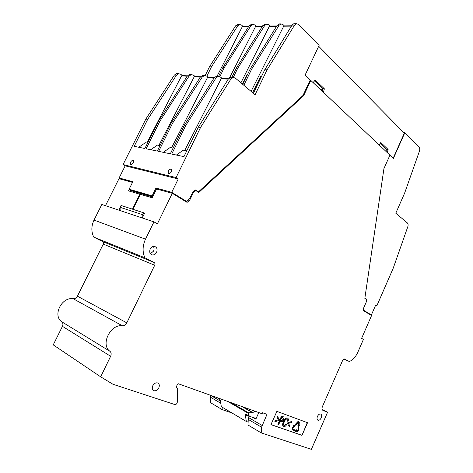 <?xml version="1.0" encoding="UTF-8"?>
<svg xmlns="http://www.w3.org/2000/svg" width="473" height="473" viewBox="0 0 473 473"><rect width="100%" height="100%" fill="white"/><g stroke="black" fill="none" stroke-linecap="round" stroke-linejoin="round"><path stroke-width="0.71" d="M150.408 253.717L153.536 251.139C154.31 249.366 154.233 247.787 153.311 246.398M150.213 248.987C149.143 252.085 149.858 254.072 152.371 254.947C154.157 255.095 155.57 254.22 156.61 252.328C157.686 249.212 156.953 247.225 154.411 246.368C152.649 246.238 151.248 247.107 150.213 248.987M152.761 385.779C151.839 388.162 152.205 389.793 153.873 390.686C155.842 391.141 157.485 390.195 158.816 387.86C159.738 385.465 159.354 383.828 157.669 382.947C155.718 382.515 154.08 383.455 152.761 385.779M317.454 416.417C316.733 418.386 316.922 419.669 318.022 420.266C319.234 420.473 320.298 419.675 321.208 417.872C321.93 415.903 321.735 414.62 320.629 414.023C319.423 413.822 318.364 414.62 317.454 416.417M297.972 430.152L298.15 430.531L297.416 430.755L297.972 430.152L298.179 427.166L298.705 426.959L298.581 430.684L297.351 431.583L295.915 431.08L295.655 431.66L295.057 430.383L296.47 429.809L296.216 430.389L297.659 430.891M130.968 164.474L130.654 164.308C130.193 162.251 131.015 160.861 133.126 160.146L133.445 160.317C133.9 162.381 133.079 163.764 130.968 164.474M168.796 173.632L168.406 173.42C167.85 171.179 168.743 169.706 171.072 168.997L171.474 169.216C172.018 171.463 171.125 172.935 168.796 173.632M73.185 298.735C75 298.818 76.413 297.966 77.418 296.181L103.28 244.115C103.729 242.98 103.516 242.123 102.635 241.549L93.743 237.097L144.909 257.809L154.08 262.456C154.984 263.065 155.191 263.999 154.706 265.247L126.811 322.852C125.729 324.833 124.239 325.808 122.347 325.773L73.185 298.735C61.762 296.666 52.343 315.473 61.732 321.77L109.967 351.309C100.241 344.752 110.44 323.869 122.347 325.773M144.909 257.809C142.314 251.973 142.509 245.765 145.501 239.172L153.95 221.89L101.837 204.466L94.009 220.087C91.242 226.041 91.153 231.711 93.743 237.097M132.517 182.383L119.001 178.676L105.491 205.69M231.941 412.959L222.115 409.588L210.343 402.57L210.55 397.255L220.737 403.238M211.029 395.469L210.55 397.255M61.732 321.77C63.021 322.929 63.258 324.448 62.442 326.335L53.236 344.87L100.678 376.833L110.635 356.27C111.516 354.182 111.291 352.527 109.967 351.309M129.283 189.33L128.514 190.879L139.872 194.196L132.47 209.167M120.124 207.765L118.924 210.178M153.95 221.89L157.403 223.824L172.284 193.303L187.083 202.385L189.572 200.446L193.416 192.493L195.881 190.584L198.802 192.446L303.642 95.676L310.808 80.434L389.941 155.15L383.94 168.577L364.837 298.321L366.54 299.409L366.315 301.904L363.613 308.071L363.388 310.56L371.547 315.568L361.614 338.355L363.43 339.372L357.866 352.149C355.708 356.879 352.882 360.006 349.387 361.514L343.635 359.031M349.387 361.514L344.238 358.924L342.807 360.036L322.438 406.549C321.729 408.471 321.9 409.754 322.947 410.398L327.57 412.249L322.143 409.458M327.57 412.249L311.376 449.35L261.238 432.901L247.976 424.996L248.272 419.403L261.569 427.208L266.991 414.342L262.539 412.74L262.083 413.751L178.392 383.78L177.464 384.336L176.311 386.802L176.376 387.671L177.706 388.623L177.328 402.103C176.997 403.8 176.139 404.61 174.768 404.533L112.958 384.259L100.678 376.833M307.539 422.714L276.876 411.362L270.952 424.63L301.975 435.367L307.539 422.714M261.569 427.208L261.238 432.901M140.28 194.438L139.872 194.196M129.892 191.281L130.442 190.229M120.101 210.574L120.13 207.316L121.047 205.465L143.786 212.838L144.614 213.222L142.272 217.988M157.781 189.324L170.741 192.883M152.59 196.987L130.631 190.601L129.886 189.685L152.903 196.348L152.123 195.881L155.984 188.023L157.864 189.165M132.594 182.235L123.228 179.835M222.215 407.206L222.115 409.588M301.975 435.367L307.279 422.62M270.976 424.583L301.739 435.231M310.808 80.434L310.081 80.386M303.642 95.676L302.838 95.611M195.881 190.584L194.858 190.317M192.688 192.304L193.416 192.493M189.572 200.446L188.059 200.026M172.284 193.303L156.528 188.975L152.194 197.803L140.327 194.332L132.925 209.314M262.024 425.428L248.715 417.653L249.395 416.139M217.633 397.834L219.407 398.863L220.252 400.418L221.334 406.679L246.338 421.484L245.316 415.034L245.806 414.212L255.863 419.096L258.796 412.574M143.786 212.838L142.834 214.772L142.805 216.912M144.584 213.288L144.259 213.104M120.13 207.316L142.834 214.772M129.886 189.685L129.117 189.23L132.854 181.703L119.131 177.954L121.502 179.362M170.824 192.718L171.368 193.055M184.5 200.8L186.386 201.332L171.723 192.322L155.984 188.023M393.152 158.289L404.338 133.191L318.69 46.289M403.646 132.487L404.87 132.635L393.353 158.479L389.906 155.221M404.87 132.635L419.054 147.056C419.829 148.031 419.965 149.379 419.45 151.094L404.61 193.167L395.789 213.205L407.383 222.966C408.169 223.8 408.305 225.059 407.803 226.738L393.199 268.262L376.869 305.729L375.597 305.292M376.869 305.729L375.728 305.002L371.37 314.988L369.531 314.326M371.37 314.988L363.43 310.111M289.423 426.936L287.472 423.542L287.886 422.608L291.847 421.461L291.403 422.454L288.483 423.418L289.86 425.942L289.423 426.936L287.472 423.542M284.172 425.635L286.313 423.991L284.167 425.629C283.333 425.274 283.38 423.997 284.314 421.798C285.118 419.882 286.053 418.972 287.117 419.066L287.489 421.171L288.14 421.112C288.577 419.498 288.382 418.51 287.549 418.156L287.537 418.15C286.277 417.813 285.012 418.96 283.741 421.597C282.564 424.246 282.582 425.901 283.788 426.569L283.806 426.575C284.711 426.859 285.692 426.155 286.739 424.458L286.313 423.991M283.439 426.386C282.346 425.67 282.363 424.027 283.498 421.461C284.776 418.824 286.035 417.677 287.294 418.014L287.596 418.167M287.489 421.171L287.117 419.066M274.819 421.739L275.274 420.722L278.307 419.728L276.865 417.156L277.314 416.139L279.348 419.598L278.928 420.544L274.819 421.739M278.118 424.423L281.772 416.21L283.966 417.103L283.93 419.746C283.327 421.289 282.428 421.928 281.246 421.668L280.164 421.283L278.68 424.624L277.876 424.287L281.53 416.074L283.629 416.896M296.234 430.341L297.416 430.755M295.655 431.66L294.856 430.329M294.91 430.211L296.47 429.809M292.515 429.035L295.016 429.969L294.709 430.661L292.308 429.821L292.444 427.858L294.082 426.09L293.893 425.688L295.312 425.121L294.496 426.971L294.307 426.569L292.675 428.337L292.616 429.123L295.016 429.969M292.066 429.685L292.208 427.722L293.839 425.954L293.65 425.552L295.312 425.121M294.496 426.971L294.188 426.699M299.107 424.843L299.527 424.902L298.717 426.741L297.884 425.328L298.564 425.286L298.611 422.153L295.755 425.008L295.288 424.387L297.801 421.68L298.806 421.402M298.321 425.156L298.493 422.147M366.185 299.184L364.872 298.073M322.208 91.194L322.503 90.024L322.036 91.029M248.715 417.653L248.272 419.403M177.511 73.622L176.642 73.563L174.407 75.03L145.867 119.048L123.075 164.557L125.185 165.846L119.131 177.954M238.008 24.525L235.613 25.814L209.486 66.799L205.211 75.467M171.723 192.322L178.238 178.971L125.185 165.846M129.117 189.23L152.123 195.881M178.238 178.971L176.074 177.588L200.57 127.456L230.913 79.021L233.236 77.401L235.258 78.051L255.095 94.754L267.05 69.868L294.602 25.075L296.435 23.68L298.422 24.401L319.098 45.42L305.073 75.142L310.247 80.026L302.98 95.475L198.459 191.878L195.384 189.91L192.919 191.819L189.496 198.908L186.386 201.332M313.132 82.621L315.142 80.026L324.366 88.8L323.461 92.377M379.11 144.921L380.806 142.521L388.114 149.48L387.292 152.649M252.819 417.328L256.141 418.487M287.886 422.608L287.708 423.678M288.122 422.744L291.847 421.461M276.865 417.156L277.556 416.275M278.307 419.728L277.107 417.287M275.274 420.722L278.55 419.864M275.061 421.875L275.517 420.858M298.179 427.166L298.948 427.089M298.209 430.288L298.422 427.302M295.288 424.387L298.912 421.461L299.291 422.271L299.09 425.079L299.527 424.902M295.755 425.008L295.53 424.523M297.884 425.328L298.564 425.286M298.717 426.741L298.126 425.464M366.208 298.924L365.292 298.617M322.503 90.024L322.704 88.676L324.366 88.8M198.459 191.878L197.525 191.63M322.326 88.315L321.356 90.39M120.107 209.917L119.817 210.479M190.897 74.651L189.596 74.438L187.385 75.946L158.579 120.999L144.88 148.516L134.202 146.305L147.694 119.332L145.867 119.048M123.075 164.557L176.074 177.588M200.57 127.456L198.376 127.119L183.95 156.616L171.723 154.08L185.924 125.203L215.995 77.968L218.343 76.389L220.418 77.034L222.008 78.293M217.775 76.514L216.398 76.259L214.145 77.838L184.505 124.984L185.924 125.203M184.505 124.984L170.327 153.79L158.65 151.372L172.61 123.157L202.237 76.998L204.561 75.455L206.63 76.088L208.209 77.324M204.04 75.562L202.704 75.331L200.469 76.868L171.256 122.95L172.61 123.157M171.256 122.95L157.32 151.094L146.157 148.782L159.88 121.2L189.076 76.064L191.376 74.563L193.427 75.177L195 76.389M158.579 120.999L159.88 121.2M147.694 119.332L176.47 75.177L178.747 73.705L180.787 74.314L182.347 75.497M206.825 76.242L211.419 66.906L209.486 66.799M211.419 66.906L237.777 25.784L239.586 24.501L241.626 25.158L242.962 26.352M219.844 76.667L224.291 67.592L250.98 25.619L252.813 24.312L254.858 24.98L256.2 26.198M233.272 77.401L237.7 68.307L264.738 25.447L266.583 24.111L268.64 24.797L269.982 26.039M243.843 85.282L251.695 69.052L279.082 25.27L280.944 23.904L283.008 24.608L284.35 25.873M294.443 23.709L293.834 23.715L292.042 25.104L264.75 69.75L267.05 69.868M264.75 69.75L253.392 93.323M231.587 77.288L230.723 77.229L228.447 78.849L198.376 127.119M385.956 151.384L386.506 149.249L388.114 149.48M386.506 149.249L380.251 143.307M322.704 88.676L314.486 80.871M246.338 421.484L248.13 422.087M248.721 415.909L248.319 413.337L227.75 401.459M254.551 411.055L253.658 413.03L252.529 412.627L248.573 412.769L248.319 413.337M283.345 419.569L281.689 420.704L280.595 420.314L281.902 417.381L283.463 418.037L283.345 419.569L283.161 417.848M147.552 143.153L145.353 142.716L138.76 147.251M182.259 75.491L181.591 75.84L146.801 143.006M160.04 145.607L157.426 145.093L150.757 149.734M194.911 76.384L194.232 76.744L158.893 145.377M173.094 148.173L170.044 147.57L163.291 152.336M208.114 77.318L207.434 77.678L171.516 147.86M186.764 150.857L183.228 150.166L176.405 155.049M221.914 78.287L221.222 78.66L184.718 150.455M242.838 26.352L242.312 26.671L217.018 76.301M284.22 25.873L283.682 26.216L251.092 91.384M279.549 23.922L277.154 25.294L250.205 68.975L242.75 84.365M269.852 26.039L269.32 26.376L240.905 82.81M265.27 24.129L262.893 25.471L236.269 68.23L231.853 77.306M256.07 26.198L255.544 26.523L229.665 77.607M251.571 24.33L249.212 25.643L222.919 67.521L218.579 76.378M253.658 413.03L242.968 406.904M248.573 412.769L230.93 402.594M280.613 420.272L281.453 420.568L283.102 419.439M188.088 148.155L186.717 150.852M261.74 75.999L260.984 75.952L252.635 92.684M247.243 75.089L246.894 75.065L242.383 84.052M232.651 75.662L231.823 77.306M252.529 412.627L241.839 406.502M224.291 67.592L222.919 67.521M237.7 68.307L236.269 68.23M251.695 69.052L250.205 68.975M260.984 75.952L261.534 76.437M103.28 244.115L154.706 265.247M126.811 322.852L77.418 296.181M154.08 262.456L102.635 241.549M145.501 239.172L94.009 220.087M220.371 401.098L210.964 395.605M62.442 326.335L110.635 356.27M177.393 388.067L176.216 387.357L177.387 388.067M249.277 416.406L245.316 415.034M176.47 75.177L174.407 75.03M237.777 25.784L235.613 25.814M292.042 25.104L294.602 25.075M228.447 78.849L230.913 79.021M214.145 77.838L215.995 77.968M207.434 77.678L213.95 78.146M200.469 76.868L202.237 76.998M194.232 76.744L200.28 77.17M187.385 75.946L189.076 76.064M181.591 75.84L187.196 76.242M221.222 78.66L228.252 79.162M283.682 26.216L291.415 26.127M279.082 25.27L277.154 25.294M269.32 26.376L276.539 26.293M264.738 25.447L262.893 25.471M255.544 26.523L262.279 26.453M250.98 25.619L249.212 25.643M242.312 26.671L248.603 26.6M152.371 254.947L151.189 254.48M153.873 390.686L153.086 390.19M318.022 420.266L317.679 420.089M176.642 73.563L178.747 73.705M237.387 24.531L239.586 24.501M293.834 23.715L296.435 23.68M230.723 77.229L233.236 77.401M216.398 76.259L218.343 76.389M207.937 77.3L214.204 77.743M202.704 75.331L204.561 75.455M194.734 76.372L200.528 76.78M189.596 74.438L191.376 74.563M182.081 75.479L187.444 75.857M221.731 78.276L228.506 78.755M284.09 25.873L291.622 25.79M278.94 23.934L280.944 23.904M269.728 26.039L276.746 25.962M264.661 24.141L266.583 24.111M255.946 26.198L262.485 26.127M250.962 24.336L252.813 24.312M242.714 26.352L248.81 26.281"/></g></svg>
